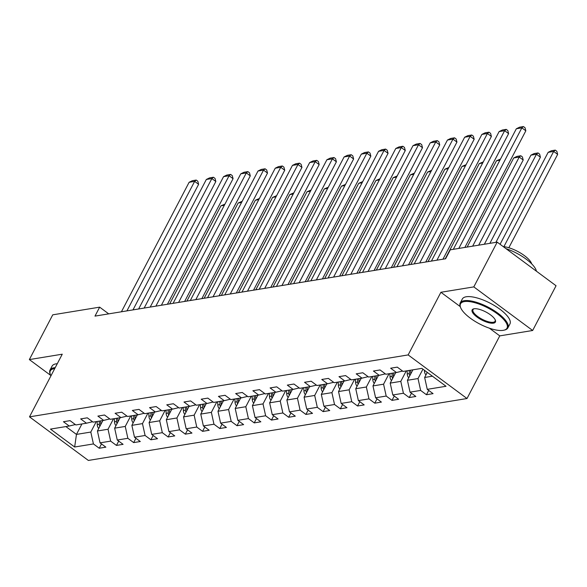 <?xml version="1.0" encoding="UTF-8"?>
<svg xmlns="http://www.w3.org/2000/svg" width="587" height="587" viewBox="0 0 587 587"><rect width="100%" height="100%" fill="white"/><g stroke="black" fill="none" stroke-linecap="round" stroke-linejoin="round"><path stroke-width="0.88" d="M489.397 328.192L499.764 335.874L532.658 330.488L556.058 285.744L497.196 242.145L450.28 249.82L445.599 258.772L94.984 316.107L99.665 307.155L52.742 314.83L29.35 359.582L50.709 375.401M499.764 335.874L467.01 398.522L88.351 460.443L29.497 416.851L408.148 354.922L467.01 398.522M74.659 447.008L93.428 443.933L99.232 448.241L105.858 447.155L100.047 442.855L110.65 441.123L116.453 445.423L123.079 444.337L117.268 440.037L127.871 438.306L133.675 442.605L140.3 441.519L134.489 437.22L145.092 435.488L150.896 439.788L157.521 438.702L151.717 434.402L162.313 432.67L168.117 436.97L174.743 435.892L168.939 431.592L179.534 429.853L185.338 434.153L191.964 433.074L186.16 428.774L196.755 427.035L202.559 431.342L209.185 430.256L203.381 425.957L213.976 424.225L219.78 428.525L226.406 427.439L220.602 423.139L231.197 421.407L237.009 425.707L243.627 424.621L237.823 420.321L248.418 418.59L254.23 422.889L260.848 421.811L255.044 417.504L265.64 415.772L271.451 420.072L278.069 418.993L272.265 414.693L282.861 412.954L288.672 417.254L295.29 416.176L289.486 411.876L300.089 410.144L305.893 414.444L312.519 413.358L306.707 409.058L317.31 407.327L323.114 411.626L329.74 410.54L323.929 406.241L334.531 404.509L340.335 408.809L346.961 407.723L341.15 403.423L351.752 401.691L357.556 405.991L364.182 404.913L358.371 400.605L368.974 398.874L374.777 403.174L381.403 402.095L375.599 397.795L386.195 396.056L391.999 400.363L398.624 399.277L392.82 394.978L403.416 393.246L409.22 397.546L415.845 396.46L410.042 392.16L420.637 390.428L426.441 394.728L433.067 393.642L427.263 389.342L446.032 386.275L421.848 368.365L403.078 371.432L397.274 367.132L390.649 368.218L396.46 372.518L385.857 374.249L380.053 369.949L373.427 371.035L379.239 375.335L368.636 377.067L362.832 372.767L356.206 373.846L362.018 378.153L351.415 379.884L345.611 375.585L338.985 376.663L344.789 380.963L334.194 382.702L328.39 378.395L321.764 379.481L327.568 383.781L316.973 385.512L311.169 381.212L304.543 382.298L310.347 386.598L299.752 388.33L293.948 384.03L287.322 385.116L293.126 389.416L282.53 391.147L276.726 386.848L270.101 387.934L275.905 392.233L265.309 393.965L259.498 389.665L252.88 390.744L258.684 395.051L248.088 396.783L242.277 392.483L235.658 393.561L241.462 397.861L230.867 399.6L225.056 395.293L218.437 396.379L224.241 400.679L213.646 402.411L207.835 398.111L201.209 399.197L207.02 403.496L196.418 405.228L190.614 400.928L183.988 402.014L189.799 406.314L179.196 408.046L173.392 403.746L166.767 404.832L172.578 409.132L161.975 410.863L156.171 406.564L149.546 407.642L155.357 411.942L144.754 413.681L138.95 409.381L132.324 410.46L138.128 414.76L127.533 416.491L121.729 412.191L115.103 413.277L120.907 417.577L110.312 419.309L104.508 415.009L97.882 416.095L103.686 420.395L93.091 422.126L87.287 417.827L80.661 418.913L86.465 423.212L75.87 424.944L70.066 420.644L63.44 421.723L69.244 426.03L50.475 429.097L74.659 447.008L76.457 434.409L90.802 432.061L96.268 421.605M422.926 369.164L418.017 378.556L407.422 380.288L412.888 369.832M402.55 371.043L396.46 372.518M420.637 390.428L418.017 378.556M410.042 392.16L407.422 380.288M406.263 370.911L400.796 381.367L390.201 383.106L395.667 372.65M385.329 373.86L379.239 375.335M403.416 393.246L400.796 381.367M392.82 394.978L390.201 383.106M389.042 373.728L383.575 384.184L372.972 385.916L378.439 375.46M368.108 376.671L362.018 378.153M386.195 396.056L383.575 384.184M375.599 397.795L372.972 385.916M371.82 376.546L366.354 387.002L355.751 388.733L361.218 378.277M350.887 379.488L344.789 380.963M368.974 398.874L366.354 387.002M358.371 400.605L355.751 388.733M354.599 379.363L349.133 389.819L338.53 391.551L343.997 381.095M333.665 382.306L327.568 383.781M351.752 401.691L349.133 389.819M341.15 403.423L338.53 391.551M337.378 382.181L331.912 392.637L321.309 394.369L326.776 383.913M316.444 385.123L310.347 386.598M334.531 404.509L331.912 392.637M323.929 406.241L321.309 394.369M320.157 384.999L314.691 395.455L304.088 397.186L309.554 386.73M299.223 387.941L293.126 389.416M317.31 407.327L314.691 395.455M306.707 409.058L304.088 397.186M302.929 387.809L297.462 398.265L286.867 400.004L292.333 389.548M282.002 390.759L275.905 392.233M300.089 410.144L297.462 398.265M289.486 411.876L286.867 400.004M285.708 390.626L280.241 401.082L269.646 402.814L275.112 392.358M264.781 393.569L258.684 395.051M282.861 412.954L280.241 401.082M272.265 414.693L269.646 402.814M268.486 393.444L263.02 403.9L252.425 405.632L257.891 395.176M247.553 396.386L241.462 397.861M265.64 415.772L263.02 403.9M255.044 417.504L252.425 405.632M251.265 396.262L245.799 406.718L235.204 408.449L240.67 397.993M230.331 399.204L224.241 400.679M248.418 418.59L245.799 406.718M237.823 420.321L235.204 408.449M234.044 399.079L228.578 409.535L217.982 411.267L223.449 400.811M213.11 402.022L207.02 403.496M231.197 421.407L228.578 409.535M220.602 423.139L217.982 411.267M216.823 401.89L211.357 412.353L200.761 414.084L206.228 403.629M195.889 404.839L189.799 406.314M213.976 424.225L211.357 412.353M203.381 425.957L200.761 414.084M199.602 404.707L194.136 415.163L183.54 416.902L189.007 406.439M178.668 407.657L172.578 409.132M196.755 427.035L194.136 415.163M186.16 428.774L183.54 416.902M182.381 407.525L176.914 417.981L166.319 419.712L171.786 409.256M161.447 410.467L155.357 411.942M179.534 429.853L176.914 417.981M168.939 431.592L166.319 419.712M165.16 410.342L159.693 420.798L149.091 422.53L154.557 412.074M144.226 413.285L138.128 414.76M162.313 432.67L159.693 420.798M151.717 434.402L149.091 422.53M147.939 413.16L142.472 423.616L131.87 425.348L137.336 414.892M127.005 416.102L120.907 417.577M145.092 435.488L142.472 423.616M134.489 437.22L131.87 425.348M130.718 415.978L125.251 426.433L114.648 428.165L120.115 417.709M109.784 418.92L103.686 420.395M127.871 438.306L125.251 426.433M117.268 440.037L114.648 428.165M113.496 418.788L108.03 429.244L97.427 430.983L102.894 420.527M92.563 421.737L86.465 423.212M110.65 441.123L108.03 429.244M100.047 442.855L97.427 430.983M81.923 423.953L76.457 434.409L65.876 426.58M75.341 424.555L69.244 426.03M93.428 443.933L90.802 432.061M532.658 330.488L473.804 286.896L497.196 242.145M473.804 286.896L440.903 292.275L408.148 354.922M29.497 416.851L62.251 354.196L29.35 359.582M108.712 313.862L99.665 307.155M427.292 372.4L424.643 377.47L432.421 376.201M427.263 389.342L424.643 377.47M99.232 448.241L101.485 443.919M116.453 445.423L118.713 441.101M133.675 442.605L135.935 438.291M150.896 439.788L153.156 435.473M168.117 436.97L170.377 432.656M185.338 434.153L187.598 429.838M202.559 431.342L204.819 427.02M219.78 428.525L222.04 424.203M237.009 425.707L239.261 421.393M254.23 422.889L256.482 418.575M271.451 420.072L273.703 415.757M288.672 417.254L290.925 412.94M305.893 414.444L308.146 410.122M323.114 411.626L325.374 407.305M340.335 408.809L342.595 404.494M357.556 405.991L359.816 401.677M374.777 403.174L377.037 398.859M391.999 400.363L394.259 396.042M409.22 397.546L411.48 393.224M426.441 394.728L428.701 390.406M440.903 292.275L460.237 306.597M121.421 311.785L189.124 182.278L194.642 181.376L198.619 184.318L197.819 181.244L196.227 180.062L194.642 181.376L126.939 310.883M132.97 309.892L198.619 184.318M189.124 182.278L192.36 180.701L196.227 180.062M102.659 420.974L102.644 420.563M98.726 428.503A5.701 4.865 -99.3 0 1 97.259 424.628L97.126 421.466M169.68 303.89L220.939 205.839L224.946 204.137M100.729 424.665A5.701 4.865 -99.3 0 1 100.678 424.071L100.546 420.908M99.218 421.128L99.357 424.291A5.701 4.865 80.7 0 0 99.805 426.433M224.344 205.281L220.939 205.839M54.716 368.599A26.239 9.01 -152.4 0 0 54.143 368.68A26.239 9.01 -152.4 0 0 50.387 374.66A26.239 9.01 -152.4 0 0 50.937 375.841M50.387 374.66L50.093 373.912A26.885 9.231 27.6 0 1 50.012 370.059A26.885 9.231 27.6 0 1 53.945 367.785A26.885 9.231 27.6 0 1 55.215 367.645M50.012 370.059L52.067 366.127A26.885 9.231 27.6 0 1 56.007 363.852A26.885 9.231 27.6 0 1 57.277 363.713M464.376 301.593A26.239 9.01 -152.4 0 0 460.612 307.573A26.239 9.01 -152.4 0 0 478.97 323.613A26.239 9.01 -152.4 0 0 503.191 330.342A26.239 9.01 -152.4 0 0 503.895 330.202A26.239 9.01 -152.4 0 0 496.712 313.37A26.239 9.01 -152.4 0 0 464.376 301.593M460.612 307.573L460.325 306.825A26.885 9.231 27.6 0 1 460.237 302.973A26.885 9.231 27.6 0 1 464.178 300.698A26.885 9.231 27.6 0 1 493.315 310.09A26.885 9.231 27.6 0 1 507.887 327.884A26.885 9.231 27.6 0 1 504.673 330.011L503.895 330.202M474.076 308.777A13.119 4.505 27.6 0 1 486.183 312.145A13.119 4.505 27.6 0 1 495.362 320.164A13.119 4.505 27.6 0 1 493.484 323.151A13.119 4.505 27.6 0 1 477.319 317.266A13.119 4.505 27.6 0 1 473.724 308.85A13.119 4.505 27.6 0 1 474.076 308.777M474.135 308.769A12.474 4.285 -152.4 0 0 473.005 309.65A12.474 4.285 -152.4 0 0 479.77 317.905A12.474 4.285 -152.4 0 0 493.285 322.263A12.474 4.285 -152.4 0 0 495.112 321.206A12.474 4.285 -152.4 0 0 495.193 319.783M460.237 302.973L462.299 299.04A26.885 9.231 27.6 0 1 466.239 296.765A26.885 9.231 27.6 0 1 495.369 306.15A26.885 9.231 27.6 0 1 509.942 323.943L507.887 327.884M503.198 246.591A19.356 6.648 27.6 0 1 520.647 253.107A19.356 6.648 27.6 0 1 531.727 263.908M505.965 248.639A26.885 9.231 27.6 0 1 536.423 271.201M138.642 308.967L206.345 179.461L211.863 178.558L215.84 181.5L215.04 178.426L213.448 177.252L211.863 178.558L144.16 308.065M150.199 307.074L215.84 181.5M206.345 179.461L209.581 177.883L213.448 177.252M155.863 306.15L223.566 176.643L229.091 175.74L233.068 178.683L232.261 175.608L230.669 174.434L229.091 175.74L161.381 305.247M167.42 304.257L233.068 178.683M223.566 176.643L226.809 175.065L230.669 174.434M119.88 418.157L119.865 417.746M115.947 425.685A5.701 4.865 -99.3 0 1 114.48 421.818L114.348 418.648M186.901 301.072L238.161 203.029L242.167 201.319M117.95 421.848A5.701 4.865 -99.3 0 1 117.899 421.253L117.767 418.091M116.446 418.311L116.578 421.473A5.701 4.865 80.7 0 0 117.026 423.616M241.565 202.471L238.161 203.029M137.101 415.339L137.087 414.936M133.168 422.867A5.701 4.865 -99.3 0 1 131.701 419.001L131.569 415.838M204.129 298.255L255.382 200.211L259.388 198.501M135.171 419.03A5.701 4.865 -99.3 0 1 135.12 418.443L134.988 415.273M133.667 415.493L133.799 418.656A5.701 4.865 80.7 0 0 134.247 420.798M258.786 199.653L255.382 200.211M173.084 303.332L240.787 173.825L246.313 172.923L250.289 175.873L249.482 172.798L247.89 171.617L246.313 172.923L178.602 302.43M184.641 301.447L250.289 175.873M240.787 173.825L244.031 172.248L247.89 171.617M190.305 300.515L258.009 171.008L263.534 170.105L267.511 173.055L266.703 169.981L265.111 168.799L263.534 170.105L195.831 299.612M201.862 298.629L267.511 173.055M258.009 171.008L261.252 169.43L265.111 168.799M207.527 297.697L275.237 168.198L280.755 167.295L284.732 170.237L283.925 167.163L282.332 165.982L280.755 167.295L213.052 296.795M219.083 295.811L284.732 170.237M275.237 168.198L278.473 166.613L282.332 165.982M154.322 412.522L154.308 412.118M150.389 420.05A5.701 4.865 -99.3 0 1 148.922 416.183L148.79 413.021M221.35 295.444L272.603 197.393L276.609 195.691M152.393 416.212A5.701 4.865 -99.3 0 1 152.341 415.625L152.209 412.463M150.888 412.676L151.02 415.838A5.701 4.865 80.7 0 0 151.468 417.981M276.007 196.836L272.603 197.393M171.551 409.704L171.529 409.3M167.611 417.232A5.701 4.865 -99.3 0 1 166.143 413.365L166.011 410.203M238.571 292.627L289.831 194.576L293.83 192.874M169.621 413.402A5.701 4.865 -99.3 0 1 169.562 412.808L169.43 409.645M168.109 409.858L168.242 413.021A5.701 4.865 80.7 0 0 168.696 415.17M293.229 194.018L289.831 194.576M188.772 406.894L188.75 406.483M184.832 414.415A5.701 4.865 -99.3 0 1 183.364 410.548L183.232 407.385M255.793 289.809L307.052 191.758L311.051 190.056M186.842 410.584A5.701 4.865 -99.3 0 1 186.791 409.99L186.651 406.828M185.331 407.04L185.463 410.21A5.701 4.865 80.7 0 0 185.918 412.353M310.45 191.201L307.052 191.758M224.748 294.887L292.458 165.38L297.976 164.477L301.953 167.42L301.146 164.345L299.553 163.164L297.976 164.477L230.273 293.984M236.304 292.994L301.953 167.42M292.458 165.38L295.694 163.802L299.553 163.164M205.993 404.076L205.971 403.665M202.053 411.604A5.701 4.865 -99.3 0 1 200.585 407.73L200.453 404.568M273.014 286.992L324.273 188.941L328.272 187.238M204.063 407.767A5.701 4.865 -99.3 0 1 204.012 407.173L203.88 404.01M202.552 404.23L202.684 407.393A5.701 4.865 80.7 0 0 203.139 409.535M327.678 188.39L324.273 188.941M241.976 292.069L309.679 162.562L315.197 161.66L319.174 164.602L318.367 161.528L316.782 160.354L315.197 161.66L247.494 291.167M253.525 290.176L319.174 164.602M309.679 162.562L312.915 160.985L316.782 160.354M223.214 401.259L223.192 400.848M219.281 408.787A5.701 4.865 -99.3 0 1 217.806 404.92L217.674 401.75M290.235 284.174L341.495 186.13L345.494 184.421M221.284 404.949A5.701 4.865 -99.3 0 1 221.233 404.355L221.101 401.192M219.773 401.413L219.905 404.575A5.701 4.865 80.7 0 0 220.36 406.718M344.899 185.573L341.495 186.13M259.197 289.252L326.9 159.745L332.418 158.842L336.395 161.792L335.588 158.71L334.003 157.536L332.418 158.842L264.715 288.349M270.746 287.366L336.395 161.792M326.9 159.745L330.136 158.167L334.003 157.536M240.435 398.441L240.421 398.037M236.502 405.969A5.701 4.865 -99.3 0 1 235.027 402.102L234.895 398.94M307.456 281.356L358.716 183.313L362.715 181.61M238.505 402.132A5.701 4.865 -99.3 0 1 238.454 401.545L238.322 398.375M236.994 398.595L237.126 401.757A5.701 4.865 80.7 0 0 237.581 403.9M362.12 182.755L358.716 183.313M276.418 286.434L344.121 156.927L349.639 156.025L353.616 158.974L352.809 155.9L351.224 154.719L349.639 156.025L281.936 285.531M287.968 284.548L353.616 158.974M344.121 156.927L347.357 155.35L351.224 154.719M257.656 395.623L257.642 395.22M253.723 403.152A5.701 4.865 -99.3 0 1 252.249 399.285L252.117 396.122M324.677 278.546L375.937 180.495L379.943 178.793M255.727 399.314A5.701 4.865 -99.3 0 1 255.675 398.727L255.543 395.565M254.215 395.777L254.347 398.94A5.701 4.865 80.7 0 0 254.802 401.09M379.341 179.938L375.937 180.495M293.639 283.616L361.343 154.11L366.86 153.207L370.837 156.157L370.037 153.082L368.445 151.901L366.86 153.207L299.157 282.714M305.189 281.731L370.837 156.157M361.343 154.11L364.578 152.532L368.445 151.901M274.877 392.813L274.863 392.402M270.945 400.334A5.701 4.865 -99.3 0 1 269.477 396.467L269.338 393.305M341.898 275.729L393.158 177.678L397.164 175.975M272.948 396.504A5.701 4.865 -99.3 0 1 272.896 395.909L272.764 392.747M271.436 392.96L271.568 396.122A5.701 4.865 80.7 0 0 272.023 398.272M396.563 177.12L393.158 177.678M310.861 280.806L378.564 151.299L384.081 150.397L388.058 153.339L387.259 150.265L385.666 149.083L384.081 150.397L316.378 279.896M322.41 278.913L388.058 153.339M378.564 151.299L381.799 149.714L385.666 149.083M292.099 389.995L292.084 389.585M288.166 397.516A5.701 4.865 -99.3 0 1 286.698 393.65L286.566 390.487M359.119 272.911L410.379 174.86L414.385 173.158M290.169 393.686A5.701 4.865 -99.3 0 1 290.117 393.092L289.985 389.929M288.657 390.142L288.797 393.312A5.701 4.865 80.7 0 0 289.244 395.455M413.784 174.302L410.379 174.86M328.082 277.989L395.785 148.482L401.303 147.579L405.279 150.521L404.48 147.447L402.887 146.273L401.303 147.579L333.599 277.086M339.631 276.095L405.279 150.521M395.785 148.482L399.021 146.904L402.887 146.273M309.32 387.178L309.305 386.767M305.387 394.706A5.701 4.865 -99.3 0 1 303.919 390.839L303.787 387.669M376.34 270.093L427.6 172.042L431.606 170.34M307.39 390.869A5.701 4.865 -99.3 0 1 307.339 390.274L307.206 387.112M305.878 387.332L306.018 390.494A5.701 4.865 80.7 0 0 306.465 392.637M431.005 171.492L427.6 172.042M345.303 275.171L413.006 145.664L418.524 144.762L422.501 147.704L421.701 144.629L420.109 143.455L418.524 144.762L350.821 274.268M356.852 273.278L422.501 147.704M413.006 145.664L416.242 144.086L420.109 143.455M326.541 384.36L326.526 383.949M322.608 391.889A5.701 4.865 -99.3 0 1 321.14 388.022L321.008 384.859M393.561 267.276L444.821 169.232L448.828 167.522M324.611 388.051A5.701 4.865 -99.3 0 1 324.56 387.457L324.428 384.294M323.107 384.514L323.239 387.677A5.701 4.865 80.7 0 0 323.686 389.819M448.226 168.674L444.821 169.232M362.524 272.353L430.227 142.846L435.752 141.944L439.729 144.894L438.922 141.812L437.33 140.638L435.752 141.944L368.042 271.451M374.08 270.468L439.729 144.894M430.227 142.846L433.47 141.269L437.33 140.638M343.762 381.543L343.747 381.139M339.829 389.071A5.701 4.865 -99.3 0 1 338.361 385.204L338.229 382.042M410.79 264.458L462.042 166.415L466.049 164.712M341.832 385.233A5.701 4.865 -99.3 0 1 341.781 384.646L341.649 381.477M340.328 381.697L340.46 384.859A5.701 4.865 80.7 0 0 340.908 387.002M465.447 165.857L462.042 166.415M379.745 269.536L447.448 140.029L452.973 139.126L456.95 142.076L456.143 139.002L454.551 137.82L452.973 139.126L385.263 268.633M391.302 267.65L456.95 142.076M447.448 140.029L450.691 138.451L454.551 137.82M360.983 378.725L360.968 378.322M357.05 386.253A5.701 4.865 -99.3 0 1 355.583 382.386L355.451 379.224M428.011 261.648L479.263 163.597L483.27 161.895M359.053 382.423A5.701 4.865 -99.3 0 1 359.002 381.829L358.87 378.666M357.549 378.879L357.681 382.042A5.701 4.865 80.7 0 0 358.129 384.192M482.668 163.039L479.263 163.597M396.966 266.718L464.669 137.211L470.194 136.309L474.171 139.258L473.364 136.184L471.772 135.003L470.194 136.309L402.491 265.816M408.523 264.832L474.171 139.258M464.669 137.211L467.912 135.634L471.772 135.003M378.211 375.915L378.189 375.504M374.271 383.436A5.701 4.865 -99.3 0 1 372.804 379.569L372.672 376.406M445.232 258.83L496.485 160.779L500.491 159.077M376.274 379.606A5.701 4.865 -99.3 0 1 376.223 379.011L376.091 375.849M374.77 376.062L374.902 379.224A5.701 4.865 80.7 0 0 375.35 381.374M499.889 160.222L496.485 160.779M414.187 263.908L481.898 134.401L487.415 133.498L491.392 136.441L490.585 133.366L488.993 132.185L487.415 133.498L419.712 263.005M425.744 262.015L491.392 136.441M481.898 134.401L485.133 132.823L488.993 132.185M478.684 245.175L523.208 160.009L519.231 157.059L472.652 246.158M395.433 373.097L395.411 372.686M391.492 380.625A5.701 4.865 -99.3 0 1 390.025 376.751L389.893 373.589M467.127 247.061L513.713 157.962L516.949 156.384L520.808 155.753L522.401 156.934L523.208 160.009M393.503 376.788A5.701 4.865 -99.3 0 1 393.451 376.194L393.312 373.031M391.991 373.244L392.123 376.414A5.701 4.865 80.7 0 0 392.578 378.556M520.808 155.753L519.231 157.059L513.713 157.962M431.408 261.09L499.119 131.583L504.637 130.681L508.613 133.623L507.806 130.549L506.214 129.375L504.637 130.681L436.933 260.188M442.965 259.197L508.613 133.623M499.119 131.583L502.355 130.006L506.214 129.375M495.905 242.358L540.429 157.191L536.452 154.242L489.874 243.341M412.654 370.28L412.632 369.869M408.713 377.808A5.701 4.865 -99.3 0 1 407.246 373.941L407.114 370.771M484.356 244.243L530.934 155.144L534.17 153.567L538.03 152.936L539.622 154.117L540.429 157.191M410.724 373.97A5.701 4.865 -99.3 0 1 410.673 373.376L410.533 370.214M409.212 370.434L409.344 373.596A5.701 4.865 80.7 0 0 409.799 375.739M538.03 152.936L536.452 154.242L530.934 155.144M453.311 249.321L516.34 128.766L521.858 127.863L525.835 130.806L525.027 127.731L523.435 126.557L521.858 127.863L458.829 248.418M464.867 247.435L525.835 130.806M516.34 128.766L519.576 127.188L523.435 126.557M508.834 247.751L557.65 154.374L553.673 151.431L503.888 246.665M425.935 374.99A5.701 4.865 -99.3 0 1 424.467 371.123L424.43 370.28M500.08 244.28L548.155 152.334L551.391 150.756L555.258 150.118L556.843 151.299L557.65 154.374M426.727 371.982A5.701 4.865 80.7 0 0 427.02 372.921M555.258 150.118L553.673 151.431L548.155 152.334M100.678 424.071L101.074 424.005M97.259 424.628L99.357 424.291M117.899 421.253L118.295 421.195M114.48 421.818L116.578 421.473M135.12 418.443L135.516 418.377M131.701 419.001L133.799 418.656M152.341 415.625L152.737 415.559M148.922 416.183L151.02 415.838M169.562 412.808L169.959 412.742M166.143 413.365L168.242 413.021M186.791 409.99L187.18 409.924M183.364 410.548L185.463 410.21M204.012 407.173L204.401 407.107M200.585 407.73L202.684 407.393M221.233 404.355L221.629 404.296M217.806 404.92L219.905 404.575M238.454 401.545L238.85 401.479M235.027 402.102L237.126 401.757M255.675 398.727L256.071 398.661M252.249 399.285L254.347 398.94M272.896 395.909L273.293 395.843M269.477 396.467L271.568 396.122M290.117 393.092L290.514 393.026M286.698 393.65L288.797 393.312M307.339 390.274L307.735 390.208M303.919 390.839L306.018 390.494M324.56 387.457L324.956 387.398M321.14 388.022L323.239 387.677M341.781 384.646L342.177 384.58M338.361 385.204L340.46 384.859M359.002 381.829L359.398 381.763M355.583 382.386L357.681 382.042M376.223 379.011L376.619 378.945M372.804 379.569L374.902 379.224M393.451 376.194L393.84 376.128M390.025 376.751L392.123 376.414M410.673 373.376L411.061 373.317M407.246 373.941L409.344 373.596M424.467 371.123L425.37 370.977"/></g></svg>
